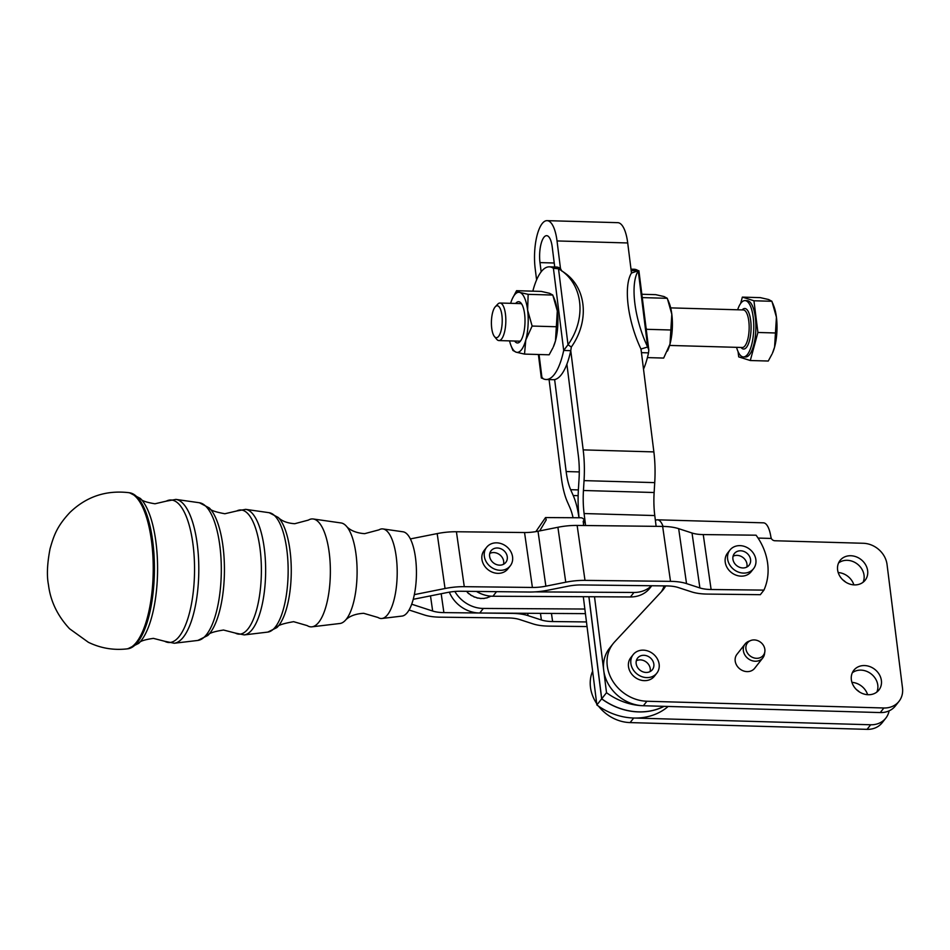 <?xml version="1.0" encoding="UTF-8"?>
<svg xmlns="http://www.w3.org/2000/svg" width="950" height="950" viewBox="0 0 950 950"><rect width="100%" height="100%" fill="white"/><g stroke="black" fill="none" stroke-linecap="round" stroke-linejoin="round"><path stroke-width="1.43" d="M278.184 517.429C278.683 517.928 283.147 522.987 294.749 523.711L308.429 520.089A53.984 18.62 90.7 0 1 313.203 518.985A53.984 18.62 90.7 0 1 328.985 550.976A53.984 18.62 90.7 0 1 318.808 622.214A53.984 18.62 90.7 0 1 311.968 626.822A53.984 18.62 90.7 0 1 307.218 625.611L293.621 621.68C282.494 623.627 276.925 625.587 276.925 627.57A58.009 20.009 -89.3 0 0 276.913 627.57A58.009 20.009 -89.3 0 0 289.786 548.874A58.009 20.009 -89.3 0 0 278.184 517.429L269.147 512.703A59.767 20.615 90.7 0 1 286.615 548.126A59.767 20.615 90.7 0 1 275.346 627A59.767 20.615 90.7 0 1 267.781 632.094L244.221 634.909A62.843 21.672 -89.3 0 0 252.189 629.541A62.843 21.672 -89.3 0 0 264.041 546.594A62.843 21.672 -89.3 0 0 245.67 509.354L269.147 512.703M313.203 518.985L341.109 522.963A50.314 17.349 90.7 0 1 346.418 526.217C346.608 526.431 351.179 532.701 364.646 533.663L378.991 529.851A44.816 15.461 90.7 0 1 382.957 528.936A44.816 15.461 90.7 0 1 396.055 555.501A44.816 15.461 90.7 0 1 387.612 614.662A44.816 15.461 90.7 0 1 381.924 618.486A44.816 15.461 90.7 0 1 377.981 617.476L363.731 613.32C350.241 613.985 345.527 620.148 345.337 620.35A50.314 17.349 90.7 0 1 339.957 623.485L311.968 626.822M346.418 526.217A50.314 17.349 90.7 0 1 355.811 552.781A50.314 17.349 90.7 0 1 346.334 619.198A50.314 17.349 90.7 0 1 345.337 620.35M382.957 528.936L403.014 531.798A42.192 14.547 90.7 0 1 416.266 566.188A42.192 14.547 90.7 0 1 407.396 612.477A42.192 14.547 90.7 0 1 402.052 616.075L381.924 618.486M762.814 657.911L754.656 668.289A11.269 9.654 -141.8 0 1 748.303 671.579A11.269 9.654 -141.8 0 1 747.08 671.614A11.269 9.654 -141.8 0 1 736.689 665.321A11.269 9.654 -141.8 0 1 736.939 654.348L745.097 643.981A11.269 9.654 38.2 0 0 745.18 655.488A11.269 9.654 38.2 0 0 756.461 661.2A11.269 9.654 38.2 0 0 762.814 657.911A11.269 9.654 38.2 0 0 764.536 653.814L764.845 651.676A10.058 8.621 -141.8 0 1 757.637 658.279A10.058 8.621 -141.8 0 1 746.522 651.189A10.058 8.621 -141.8 0 1 750.666 640.538A10.058 8.621 -141.8 0 1 753.148 639.956A10.058 8.621 -141.8 0 1 764.845 651.676M750.666 640.538L748.659 641.333A11.269 9.654 38.2 0 0 745.097 643.981M514.591 341.026A20.639 6.982 -88.4 0 0 519.982 341.656A20.639 6.982 -88.4 0 0 523.355 334.459A20.639 6.982 -88.4 0 0 521.075 303.145A20.639 6.982 -88.4 0 0 515.66 303.466M494.451 336.561A15.972 5.403 91.6 0 1 491.72 328.201A15.972 5.403 91.6 0 1 495.294 306.767A15.972 5.403 91.6 0 1 501.909 315.234A15.972 5.403 91.6 0 1 500.436 332.773A15.972 5.403 91.6 0 1 494.451 336.561L496.684 339.257A18.786 6.353 -88.4 0 0 498.928 340.575L519.234 341.157A18.786 6.353 -88.4 0 0 520.766 340.646M528.153 294.346L527.618 310.128L532.131 326.052L525.789 340.005L524.519 354.101L516.194 352.201L512.929 350.455L511.029 345.669A30.056 10.165 -88.4 0 0 516.194 352.201A30.056 10.165 -88.4 0 0 525.789 340.005A30.056 10.165 -88.4 0 0 528.046 325.482A30.056 10.165 -88.4 0 0 527.618 310.128A30.056 10.165 -88.4 0 0 519.84 292.446L528.153 294.346L552.793 295.046L549.528 293.289L541.215 291.401L516.574 290.7L519.84 292.446A30.056 10.165 -88.4 0 0 512.371 298.632A30.056 10.165 -88.4 0 0 510.625 303.323M553.553 296.923L554.693 299.832A30.056 10.165 91.6 0 1 557.306 310.971A30.056 10.165 91.6 0 1 557.733 326.337A30.056 10.165 91.6 0 1 555.477 340.848A30.056 10.165 91.6 0 1 553.363 346.869L555.477 340.848L557.306 310.971L552.793 295.046M521.811 304.19A18.786 6.353 -88.4 0 0 520.303 303.596L499.997 303.026A18.786 6.353 -88.4 0 0 497.681 304.214L495.294 306.767M498.928 340.575A18.786 6.353 -88.4 0 0 505.459 314.177A18.786 6.353 -88.4 0 0 499.997 303.026M889.117 710.837A22.539 19.297 -141.8 0 1 885.816 718.117A22.539 19.297 -141.8 0 1 884.913 719.174A22.539 19.297 -141.8 0 1 870.675 724.767L633.709 718.022A60.111 51.466 -141.8 0 1 596.861 704.971L583.312 596.766M667.909 706.527L667.541 706.99A60.111 51.466 -141.8 0 1 633.709 718.022L630.111 722.594L867.077 729.351A22.539 19.297 38.2 0 0 881.315 723.746A22.539 19.297 38.2 0 0 882.217 722.689L885.816 718.117M655.393 520.434A26.303 8.894 91.6 0 1 657.412 519.816L763.444 522.832A26.303 8.894 -88.4 0 1 770.866 536.857L771.317 538.448A3.753 3.218 38.2 0 0 774.903 540.752L863.253 543.269A22.539 19.297 -141.8 0 1 878.999 549.729A22.539 19.297 -141.8 0 1 887.039 564.466L902.5 688.002A22.539 19.297 -141.8 0 1 899.009 701.337A22.539 19.297 -141.8 0 1 898.106 702.394A22.539 19.297 -141.8 0 1 883.868 707.988L646.903 701.242A37.572 32.169 38.2 0 1 612.251 680.271A37.572 32.169 38.2 0 1 613.082 643.708L609.544 648.197A37.572 32.169 38.2 0 0 603.725 670.415L606.516 692.693A60.111 51.466 38.2 0 0 643.364 705.743L646.903 701.242M651.771 585.746L649.943 588.086A30.056 25.733 -141.8 0 1 649.135 589.036A30.056 25.733 -141.8 0 1 630.408 596.968L594.51 596.754L603.725 670.415A37.572 32.169 38.2 0 0 643.364 705.743L880.27 712.571A22.539 19.297 38.2 0 0 894.508 706.966A22.539 19.297 38.2 0 0 895.411 705.909L899.009 701.337M863.099 582.255A15.972 13.668 38.2 0 0 847.21 560.31A15.972 13.668 38.2 0 0 838.565 562.97M850.808 555.738A15.972 13.668 -141.8 0 1 865.533 564.644A15.972 13.668 -141.8 0 1 865.177 580.189A15.972 13.668 -141.8 0 1 854.454 584.903A15.972 13.668 -141.8 0 1 839.729 575.997A15.972 13.668 -141.8 0 1 840.085 560.452A15.972 13.668 -141.8 0 1 850.808 555.738M876.838 692.075A15.972 13.668 38.2 0 0 860.949 670.13A15.972 13.668 38.2 0 0 852.316 672.778M864.547 665.558A15.972 13.668 -141.8 0 1 879.273 674.464A15.972 13.668 -141.8 0 1 878.928 690.009A15.972 13.668 -141.8 0 1 868.205 694.723A15.972 13.668 -141.8 0 1 853.468 685.805A15.972 13.668 -141.8 0 1 853.824 670.273A15.972 13.668 -141.8 0 1 864.547 665.558M838.185 572.541A15.972 13.668 -141.8 0 1 853.872 584.879M845.654 582.112A15.972 13.668 38.2 0 0 842.816 579.88M851.936 682.361A15.972 13.668 -141.8 0 1 867.623 694.699M859.394 691.932A15.972 13.668 38.2 0 0 856.556 689.7M573.064 517.738A45.078 15.248 -88.4 0 0 572.612 515.791A45.078 15.248 -88.4 0 0 569.929 507.68L567.364 501.838A60.111 20.318 91.6 0 1 563.789 491.031A60.111 20.318 91.6 0 1 561.355 477.648L549.076 379.584M584.048 480.617L654.728 482.624A60.111 20.318 -88.4 0 0 654.989 466.949A60.111 20.318 -88.4 0 0 653.873 451.903L583.181 449.884A60.111 20.318 91.6 0 1 584.309 464.93A60.111 20.318 91.6 0 1 584.048 480.617L583.442 490.497A45.078 15.248 -88.4 0 0 583.253 502.265A45.078 15.248 -88.4 0 0 584.096 513.546L585.592 525.54M583.181 449.884L570.76 350.657L563.694 350.455L568.017 344.731L571.318 347.035L570.76 350.657A56.359 19.047 91.6 0 1 566.889 364.159A56.359 19.047 -88.4 0 1 554.634 379.572L566.153 471.544A45.078 15.248 -88.4 0 0 567.969 481.579A45.078 15.248 -88.4 0 0 570.653 489.689L573.23 495.532A60.111 20.318 91.6 0 1 576.804 506.338A60.111 20.318 91.6 0 1 578.977 517.774M579.072 517.774A60.111 20.318 91.6 0 1 578.17 504.604A60.111 20.318 91.6 0 1 578.431 488.918L579.037 479.037A45.078 15.248 -88.4 0 0 579.227 467.269A45.078 15.248 -88.4 0 0 578.384 455.988L566.889 364.159M584.096 513.546L654.776 515.553A45.078 15.248 91.6 0 1 653.932 504.272A45.078 15.248 91.6 0 1 654.134 492.516L583.442 490.497M585.426 613.641L479.75 613.011A30.056 25.733 -141.8 0 1 479.584 613.011L512.014 613.391A37.572 14.44 -8.1 0 1 520.731 614.009A37.572 14.44 -8.1 0 1 528.034 615.636L541.393 619.982A26.303 10.117 171.9 0 0 546.511 621.11A26.303 10.117 171.9 0 0 552.615 621.549L586.471 621.941M587.053 626.561L549.017 626.121A37.572 14.44 -8.1 0 1 540.301 625.504A37.572 14.44 -8.1 0 1 532.986 623.877L519.626 619.531A26.303 10.117 171.9 0 0 514.52 618.403A26.303 10.117 171.9 0 0 508.416 617.963L440.289 617.179A37.572 14.44 -8.1 0 1 431.573 616.562A37.572 14.44 -8.1 0 1 424.258 614.935L409.058 609.995M411.706 604.212L432.666 611.028A26.303 10.117 171.9 0 0 437.784 612.168A26.303 10.117 171.9 0 0 443.887 612.607L479.584 613.011A30.056 25.733 -141.8 0 1 449.338 592.147M414.354 594.629L445.039 588.513A37.572 14.44 -8.1 0 1 454.741 587.088A37.572 14.44 -8.1 0 1 464.277 586.673L532.404 587.456A26.303 10.117 171.9 0 0 539.077 587.171A26.303 10.117 171.9 0 0 545.87 586.174L565.761 582.207A37.572 14.44 -8.1 0 1 575.462 580.783A37.572 14.44 -8.1 0 1 584.998 580.367L670.51 581.352A37.572 14.44 -8.1 0 1 679.226 581.97A37.572 14.44 -8.1 0 1 686.529 583.597L699.889 587.943A26.303 10.117 171.9 0 0 705.007 589.071A26.303 10.117 171.9 0 0 711.111 589.511L763.931 590.116L760.332 594.688L707.512 594.082A37.572 14.44 -8.1 0 1 698.784 593.465A37.572 14.44 -8.1 0 1 691.481 591.838L678.122 587.492A26.303 10.117 171.9 0 0 673.004 586.364A26.303 10.117 171.9 0 0 666.912 585.924L581.4 584.939A26.303 10.117 171.9 0 0 574.726 585.236A26.303 10.117 171.9 0 0 567.934 586.233L548.043 590.188A37.572 14.44 -8.1 0 1 538.341 591.624A37.572 14.44 -8.1 0 1 528.806 592.028L496.375 591.66A30.056 25.733 38.2 0 0 496.541 591.66L492.943 596.244L594.51 596.754M763.931 590.116A60.111 51.466 38.2 0 0 756.069 535.194L703.249 534.577A26.303 10.117 -8.1 0 1 697.146 534.149A26.303 10.117 -8.1 0 1 692.028 533.009L678.668 528.663A37.572 14.44 171.9 0 0 671.365 527.048A37.572 14.44 171.9 0 0 662.649 526.419L577.137 525.433A37.572 14.44 171.9 0 0 567.601 525.849A37.572 14.44 171.9 0 0 557.899 527.274L538.009 531.24A26.303 10.117 -8.1 0 1 531.216 532.237A26.303 10.117 -8.1 0 1 524.543 532.534L456.416 531.751A37.572 14.44 171.9 0 0 446.88 532.166A37.572 14.44 171.9 0 0 437.178 533.591L410.353 538.923M496.375 591.66L460.679 591.256A26.303 10.117 171.9 0 0 454.005 591.541A26.303 10.117 171.9 0 0 447.213 592.539L413.25 599.308M584.856 609.033L483.348 608.439A30.056 25.733 -141.8 0 1 454.86 591.47M651.534 585.746A30.056 25.733 -141.8 0 1 633.947 592.467L630.408 596.968M558.505 268.779L568.017 344.731A56.359 47.595 -55.1 0 0 579.583 301.851A56.359 47.595 -55.1 0 0 561.581 270.714A56.359 47.595 -55.1 0 0 558.505 268.779L553.411 268.304A56.359 19.047 -88.4 0 0 549.314 266.843A56.359 19.047 -88.4 0 0 532.831 291.163M571.318 347.035A56.359 47.595 -55.1 0 0 582.884 304.142A56.359 47.595 -55.1 0 0 564.882 273.018L561.581 270.714M638.151 271.047A56.359 20.651 73.3 0 0 634.861 303.418A56.359 20.651 73.3 0 0 647.663 346.999L638.234 270.726L631.453 273.066A56.359 20.651 73.3 0 0 628.164 305.437A56.359 20.651 73.3 0 0 640.965 349.018L647.663 346.999L648.826 350.039L648.518 352.866A56.359 19.047 91.6 0 1 643.506 369.158M497.277 564.811A9.393 8.039 -141.8 0 1 491.067 550.763A9.393 8.039 -141.8 0 1 499.617 548.328A9.393 8.039 -141.8 0 1 505.827 562.376A9.393 8.039 -141.8 0 1 497.277 564.811M503.524 564.276A9.393 8.039 38.2 0 0 496.019 552.9A9.393 8.039 38.2 0 0 489.761 553.446M510.257 565.856L507.858 568.908A15.022 12.873 -141.8 0 1 492.836 572.387A15.022 12.873 -141.8 0 1 481.947 559.455A15.022 12.873 -141.8 0 1 481.935 555.798A15.022 12.873 -141.8 0 1 484.239 550.335L486.637 547.283A15.022 12.873 38.2 0 0 484.334 552.746A15.022 12.873 38.2 0 0 493.394 568.539A15.022 12.873 38.2 0 0 510.257 565.856A15.022 12.873 38.2 0 0 512.561 560.393A15.022 12.873 38.2 0 0 503.488 544.599A15.022 12.873 38.2 0 0 486.637 547.283M647.104 672.422A9.393 8.039 -141.8 0 1 637.699 667.672A9.393 8.039 -141.8 0 1 637.628 658.065A9.393 8.039 -141.8 0 1 642.924 655.322A9.393 8.039 -141.8 0 1 652.318 660.084A9.393 8.039 -141.8 0 1 652.389 669.679A9.393 8.039 -141.8 0 1 647.104 672.422M650.097 671.579A9.393 8.039 38.2 0 0 639.326 659.906A9.393 8.039 38.2 0 0 636.334 660.749M656.818 673.17L654.419 676.222A15.022 12.873 -141.8 0 1 644.326 680.651A15.022 12.873 -141.8 0 1 628.769 668.123A15.022 12.873 -141.8 0 1 630.8 657.637L633.199 654.586A15.022 12.873 38.2 0 0 631.168 665.071A15.022 12.873 38.2 0 0 642.497 676.875A15.022 12.873 38.2 0 0 656.818 673.17A15.022 12.873 38.2 0 0 658.849 662.684A15.022 12.873 38.2 0 0 647.532 650.881A15.022 12.873 38.2 0 0 633.199 654.586M750.013 563.694A9.393 8.039 -141.8 0 1 749.134 565.167A9.393 8.039 -141.8 0 1 737.592 566.271A9.393 8.039 -141.8 0 1 733.483 555.038A9.393 8.039 -141.8 0 1 734.362 553.565A9.393 8.039 -141.8 0 1 745.904 552.461A9.393 8.039 -141.8 0 1 750.013 563.694M746.831 567.067A9.393 8.039 38.2 0 0 743.126 557.626A9.393 8.039 38.2 0 0 733.068 556.237M753.564 568.658L751.165 571.71A15.022 12.873 -141.8 0 1 734.089 574.275A15.022 12.873 -141.8 0 1 725.242 562.258A15.022 12.873 -141.8 0 1 727.534 553.126L729.932 550.074A15.022 12.873 38.2 0 0 736.488 571.223A15.022 12.873 38.2 0 0 753.564 568.658A15.022 12.873 38.2 0 0 747.009 547.509A15.022 12.873 38.2 0 0 729.932 550.074M481.401 598.405L481.389 598.405A19.249 16.483 38.2 0 0 483.443 598.369L483.324 598.524A19.249 16.483 -141.8 0 0 484.476 598.393L484.595 598.251A19.249 16.483 38.2 0 0 484.809 598.215A19.249 16.483 38.2 0 0 486.554 597.859L486.281 597.918M490.639 596.137A19.249 16.483 38.2 0 1 490.402 596.268L490.283 596.422A19.249 16.483 -141.8 0 1 489.309 596.944L489.428 596.79A19.249 16.483 38.2 0 1 487.635 597.526L487.516 597.681A19.249 16.483 -141.8 0 1 486.436 598.001M772.671 303.157L773.811 306.078A30.056 10.165 91.6 0 1 776.423 317.205A30.056 10.165 91.6 0 1 776.851 332.571A30.056 10.165 91.6 0 1 774.594 347.082A30.056 10.165 91.6 0 1 772.481 353.115L774.594 347.082L776.423 317.205L771.911 301.281L768.645 299.535L760.332 297.635L742.354 297.124L753.944 300.77L771.911 301.281M736.571 347.344A28.179 9.524 -88.4 0 0 743.411 356.927A28.179 9.524 -88.4 0 0 753.207 317.324A28.179 9.524 -88.4 0 0 745.014 300.604A28.179 9.524 -88.4 0 0 737.639 309.783M743.411 356.927L745.524 356.998A28.179 9.524 -88.4 0 0 755.321 317.383A28.179 9.524 -88.4 0 0 747.127 300.663L745.014 300.604M753.944 300.77L757.91 332.476L775.877 332.987M740.632 303.513L742.354 297.124M757.91 332.476L750.298 360.525L738.72 356.879L738.055 351.607M750.298 360.525L768.265 361.036L772.041 354.053M664.133 585.889A37.572 32.169 -141.8 0 1 663.717 587.017M478.183 598.013L478.123 598.001A19.249 16.483 38.2 0 0 480.201 598.322L479.916 598.286M475 597.075L474.893 597.039A19.249 16.483 38.2 0 0 476.936 597.716L476.662 597.633M471.948 595.638L471.806 595.567A19.249 16.483 38.2 0 0 473.741 596.553L473.504 596.446M469.122 593.738L468.968 593.607A19.249 16.483 38.2 0 0 470.737 594.902L470.547 594.771M466.521 591.316A19.249 16.483 38.2 0 0 468.006 592.788L467.863 592.669M468.837 593.762A19.249 16.483 -141.8 0 1 467.887 592.942M471.687 595.709A19.249 16.483 -141.8 0 1 470.618 595.056M474.774 597.194A19.249 16.483 -141.8 0 1 473.622 596.707M478.004 598.156A19.249 16.483 -141.8 0 1 476.805 597.859M481.27 598.559A19.249 16.483 -141.8 0 1 480.082 598.476M648.518 352.866L641.452 352.664L640.965 349.018M631.453 273.066L631.168 270.524L638.685 270.691M630.99 269.171L634.137 269.254A56.359 19.047 91.6 0 1 638.21 270.702M631.441 271.641L631.465 272.935M641.012 349.184L653.873 451.903M654.728 482.624L654.134 492.516M654.776 515.553L656.129 526.347M663.575 585.889L663.729 587.076A37.572 32.169 -141.8 0 1 661.342 591.767M536.596 279.894L535.194 268.707A34.188 11.554 91.6 0 1 547.093 220.649L617.773 222.668A34.188 11.554 91.6 0 1 627.712 242.963L631.168 270.524M555.833 268.375L560.476 268.506L561.806 271.082M539.054 354.516L541.999 378.041A56.359 19.047 -88.4 0 0 546.107 379.501A56.359 19.047 -88.4 0 0 563.694 350.455L553.411 268.304M554.634 379.572A56.359 19.047 91.6 0 1 553.173 379.703L546.107 379.501M549.314 266.843L556.379 267.045A56.359 19.047 91.6 0 1 560.476 268.506L557.033 240.944A34.188 11.554 91.6 0 0 547.093 220.649M596.861 704.971L601.659 698.867A60.111 51.466 38.2 0 0 663.943 706.408M588.881 596.802L601.659 698.867M554.729 266.998L552.235 247.047A19.154 6.484 -88.4 0 0 546.666 235.671A19.154 6.484 -88.4 0 0 539.992 262.604L541.156 271.842M663.86 706.408A60.111 51.466 -141.8 0 1 601.718 698.796L588.952 596.802M601.718 698.796L606.516 692.693M534.862 591.886L633.947 592.467M476.449 591.434A30.056 25.733 38.2 0 0 492.943 596.244M535.859 531.632L545.526 517.572L546.238 519.864L539.683 530.908M583.478 524.697L584.202 519.686A26.303 9.132 -89.7 0 0 580.818 517.774L545.526 517.572M583.716 525.516L583.205 521.336L584.202 519.686M613.082 643.708A37.572 32.169 38.2 0 1 614.579 641.951L661.746 591.339A37.572 32.169 38.2 0 0 663.254 589.594A37.572 32.169 38.2 0 0 665.689 585.913M657.412 519.816A26.303 8.894 91.6 0 1 663.064 526.431M630.111 722.594A37.572 32.169 -141.8 0 1 598.548 706.171M596.683 703.594A37.572 32.169 -141.8 0 1 592.634 671.187M647.401 357.604L663.658 358.067L669.988 344.102L671.816 314.224L667.304 298.312L664.038 296.554L655.726 294.654L641.844 294.262M646.047 327.881L646.629 329.306L671.27 330.006M668.064 300.188L669.204 303.098A30.056 10.165 91.6 0 1 671.816 314.224A30.056 10.165 91.6 0 1 669.988 344.102A30.056 10.165 91.6 0 1 667.862 350.134L667.434 351.072M642.248 297.528L642.438 299.012M642.663 297.611L667.304 298.312M512.371 298.632L516.574 290.7M524.519 354.101L549.148 354.801L552.924 347.807M532.131 326.052L556.759 326.753M509.556 340.872A30.056 10.165 -88.4 0 0 511.029 345.669M235.315 633.068L223.523 630.028C213.524 631.596 208.287 633.413 207.812 635.467A67.165 23.168 -89.3 0 0 207.812 635.467A67.165 23.168 -89.3 0 0 222.716 544.35A67.165 23.168 -89.3 0 0 209.285 507.953C209.653 509.984 214.842 511.919 224.865 513.748L236.728 510.981A62.106 21.422 90.7 0 1 259.789 546.856A62.106 21.422 90.7 0 1 256.346 610.672A62.106 21.422 90.7 0 1 235.315 633.068L244.221 634.909M164.647 641.262L153.425 638.376C144.412 639.659 139.507 641.321 138.712 643.364L138.7 643.376A76.332 26.327 -89.3 0 0 155.634 539.826A76.332 26.327 -89.3 0 0 140.374 498.465C141.123 500.531 145.991 502.301 154.969 503.785L166.25 501.161A71.262 24.581 90.7 0 1 192.719 542.331A71.262 24.581 90.7 0 1 188.765 615.553A71.262 24.581 90.7 0 1 164.647 641.262L174.266 643.245A71.998 24.831 -89.3 0 0 183.386 637.106A71.998 24.831 -89.3 0 0 196.959 542.082A71.998 24.831 -89.3 0 0 175.916 499.403L199.405 502.752A68.922 23.774 90.7 0 1 219.545 543.602A68.922 23.774 90.7 0 1 206.554 634.564A68.922 23.774 90.7 0 1 197.814 640.443L174.266 643.245M140.374 498.465L129.532 492.777A78.09 26.933 90.7 0 1 152.416 539.066A78.09 26.933 90.7 0 1 137.702 642.141A78.09 26.933 90.7 0 1 127.739 648.803L126.492 648.945A78.244 26.992 90.7 0 0 136.479 642.259A78.244 26.992 90.7 0 0 151.228 538.994A78.244 26.992 90.7 0 0 128.286 492.611C105.699 490.117 86.224 496.743 69.884 512.489C56.798 526.514 53.794 535.681 50.053 548.779C47.191 563.671 46.657 575.664 48.462 584.761C50.445 601.089 57.475 615.754 69.552 628.746L88.386 642.295C100.451 648.137 113.157 650.358 126.492 648.945M870.675 724.767L867.077 729.351M578.146 495.674L573.23 495.532M579.274 471.924L566.153 471.544M528.034 615.636L527.701 613.296M443.887 612.607L441.18 593.738M552.615 621.549L551.451 613.439M437.178 533.591L445.039 588.513M557.899 527.274L565.761 582.207M662.649 526.419L670.51 581.352M692.028 533.009L699.889 587.943M524.543 532.534L532.404 587.456M479.75 613.011L483.348 608.439M741.083 347.474A20.282 6.864 -88.4 0 0 748.754 342.95A20.282 6.864 -88.4 0 0 750.69 320.53A20.282 6.864 -88.4 0 0 742.152 309.914M670.676 307.883L743.328 309.949A18.786 6.353 91.6 0 1 748.79 321.1A18.786 6.353 91.6 0 1 742.259 347.498L669.607 345.432M711.111 589.511L703.249 534.577M545.87 586.174L538.009 531.24M464.277 586.673L456.416 531.751M686.529 583.597L678.668 528.663M584.998 580.367L577.137 525.433M540.455 613.367L541.393 619.982M430.492 595.864L432.666 611.028M570.653 489.689L578.372 489.903M554.23 263.007L539.992 262.604M627.712 242.963L557.033 240.944M771.317 538.448L758.064 538.068M883.868 707.988L880.27 712.571M175.916 499.403L166.25 501.161M245.67 509.354L236.728 510.981M199.405 502.752L209.285 507.953M129.532 492.777L128.286 492.611M638.899 270.714L648.826 350.039M541.559 378.064L542.747 378.053M538.389 354.492L541.346 378.041M138.712 643.364L127.739 648.803M207.812 635.467L197.814 640.443M276.925 627.57L267.781 632.094"/></g></svg>
